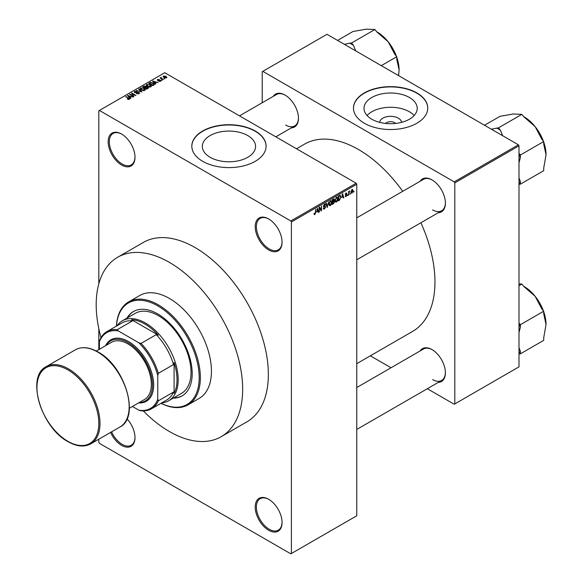 <?xml version="1.0" encoding="UTF-8"?>
<svg xmlns="http://www.w3.org/2000/svg" width="583" height="583" viewBox="0 0 583 583"><rect width="100%" height="100%" fill="white"/><g stroke="black" fill="none" stroke-linecap="round" stroke-linejoin="round"><path stroke-width="0.87" d="M268.639 249.932A18.984 10.96 60 0 1 255.216 226.685A18.984 10.96 60 0 1 268.639 218.938L268.639 218.938A18.984 10.96 60 0 1 282.063 242.185A18.984 10.96 60 0 1 268.639 249.932M268.931 219.113A18.16 10.479 -120 0 0 260.142 218.377A18.16 10.479 -120 0 0 257.358 232.923A18.16 10.479 -120 0 0 269.222 248.926A18.16 10.479 -120 0 0 278.302 249.823A18.16 10.479 -120 0 0 282.055 241.843M268.639 530.268A18.984 10.96 60 0 1 255.216 507.013A18.984 10.96 60 0 1 268.639 499.267L268.639 499.267A18.984 10.96 60 0 1 282.063 522.514A18.984 10.96 60 0 1 268.639 530.268M268.931 499.442A18.16 10.479 -120 0 0 260.142 498.705A18.16 10.479 -120 0 0 257.358 513.251A18.16 10.479 -120 0 0 269.222 529.255A18.16 10.479 -120 0 0 278.302 530.151A18.16 10.479 -120 0 0 282.055 522.171M127.014 418.834A18.984 10.96 60 0 1 135.001 437.607A18.984 10.96 60 0 1 121.577 445.361A18.984 10.96 60 0 1 110.581 432.411M111.586 431.828A18.16 10.479 -120 0 0 122.16 444.348A18.16 10.479 -120 0 0 131.241 445.244A18.16 10.479 -120 0 0 134.994 437.265M121.577 165.025A18.984 10.96 60 0 1 108.154 141.778A18.984 10.96 60 0 1 121.577 134.032L121.577 134.032A18.984 10.96 60 0 1 135.001 157.279A18.984 10.96 60 0 1 121.577 165.025M121.869 134.207A18.16 10.479 -120 0 0 113.08 133.471A18.16 10.479 -120 0 0 110.296 148.016A18.16 10.479 -120 0 0 122.16 164.02A18.16 10.479 -120 0 0 131.241 164.916A18.16 10.479 -120 0 0 134.994 156.936M379.657 122.357A10.96 6.326 180 0 1 386.646 116.746A10.96 6.326 180 0 1 398.357 118.167A10.96 6.326 180 0 1 401.556 122.357M395.675 123.436A5.779 3.338 0 0 0 394.691 122.685A5.779 3.338 0 0 0 385.545 123.436M409.426 97.492A26.607 15.362 0 0 0 380.429 94.162A26.607 15.362 0 0 0 364.003 108.358A26.607 15.362 0 0 0 371.794 119.216A26.607 15.362 0 0 0 400.791 122.547A26.607 15.362 0 0 0 417.217 108.358A26.607 15.362 0 0 0 409.426 97.492M414.163 115.5A26.607 15.362 0 0 0 409.426 111.783A26.607 15.362 0 0 0 367.05 115.5M416.867 92.923A37.137 21.44 0 0 0 376.399 88.281A37.137 21.44 0 0 0 353.466 108.088A37.137 21.44 0 0 0 364.346 123.246A37.137 21.44 0 0 0 404.821 127.896A37.137 21.44 0 0 0 427.747 108.088A37.137 21.44 0 0 0 416.867 92.923M427.747 108.219A37.137 21.44 0 0 0 416.867 93.193A37.137 21.44 0 0 0 376.501 88.521A37.137 21.44 0 0 0 353.473 108.219M210.142 157.293A26.607 15.362 180 0 1 202.345 146.428A26.607 15.362 180 0 1 218.771 132.239A26.607 15.362 180 0 1 247.768 135.569A26.607 15.362 180 0 1 255.565 146.428A26.607 15.362 180 0 1 239.139 160.624A26.607 15.362 180 0 1 210.142 157.293M255.216 131A37.137 21.44 0 0 0 214.741 126.351A37.137 21.44 0 0 0 191.814 146.158A37.137 21.44 0 0 0 202.695 161.323A37.137 21.44 0 0 0 243.169 165.973A37.137 21.44 0 0 0 266.096 146.158A37.137 21.44 0 0 0 255.216 131M266.096 146.297A37.137 21.44 0 0 0 255.216 131.27A37.137 21.44 0 0 0 214.85 126.591A37.137 21.44 0 0 0 191.814 146.297M420.139 181.262A18.984 10.96 60 0 1 431.981 179.885A18.984 10.96 60 0 1 431.988 179.885L431.981 179.885M432.28 180.06A18.16 10.479 -120 0 0 423.491 179.324L356.76 217.853M273.194 96.421A18.984 10.96 60 0 1 285.036 95.051L285.036 95.051A18.984 10.96 60 0 1 298.46 118.298A18.984 10.96 60 0 1 291.347 127.866M285.335 95.226A18.16 10.479 -120 0 0 276.546 94.482L239.511 115.864M420.139 350.944A18.984 10.96 60 0 1 431.981 349.567A18.984 10.96 60 0 1 431.988 349.567L431.981 349.567M432.28 349.742A18.16 10.479 -120 0 0 423.491 349.006L356.76 387.535M356.76 363.661L412.567 331.435A108.117 62.425 -120 0 0 420.882 222.764M402.722 191.311A108.117 62.425 -120 0 0 358.509 149.532A108.117 62.425 -120 0 0 304.45 144.176L296.499 148.767M117.642 257.271L143.316 242.448A103.577 59.801 60 0 1 195.108 247.578A103.577 59.801 60 0 1 262.773 338.847A103.577 59.801 60 0 1 246.893 421.852L221.219 436.674A103.577 59.801 -120 0 0 237.092 353.677A103.577 59.801 -120 0 0 169.427 262.401A103.577 59.801 -120 0 0 117.642 257.271A103.577 59.801 -120 0 0 101.005 337.623M350.5 193.235L350.128 194.124L350.5 193.235M349.013 192.988L348.641 194.984L348.641 191.552L349.013 191.341L349.013 191.887L349.807 191.005L349.013 192.988L348.641 192.776M347.956 194.707L347.585 195.596L347.956 194.707M345.202 195.997L346.098 196.515L345.194 195.932L346.127 196.005L346.535 194.933L345.245 194.431L346.083 192.966L346.943 193.454L346.098 193.454L345.617 194.146L347.002 194.89L346.098 196.515L345.5 196.602M345.566 195.655L346.127 196.005M346.164 194.955L345.245 194.431L346.164 194.955M346.083 192.966L346.943 193.454L346.098 192.966M346.572 193.731L345.734 193.243M345.311 193.971L345.741 194.365M346.164 194.314L347.002 194.89L346.04 194.336M341.82 197.513L342.629 193.738L343.817 197.768L343.423 197.994L343.103 196.77L341.529 197.346M336.442 202.09L335.378 201.966L335.006 200.559L336.442 197.251L337.295 197.171L337.87 198.847L337.506 200.756L336.442 202.09L335.079 201.303M330.342 205.61L329.271 205.486L328.907 204.079L330.342 200.771L331.195 200.698L331.771 202.374L331.406 204.276L330.342 205.61L328.98 204.83M314.099 214.114L314.856 214.551L314.273 214.559L314.055 213.546L314.426 213.269L314.871 213.99L315.272 213.407L315.695 209.29L315.695 212.489L314.856 214.551L314.273 214.559M314.055 213.699L314.871 213.99M290.815 220.957L356.177 183.222L356.76 184.235L356.76 515.78L291.398 553.515L291.398 221.97L290.815 220.957L99.401 110.442L98.819 110.785L98.819 283.761M356.76 184.235L291.398 221.97M316.78 211.972L317.589 208.197L318.777 212.227L318.384 212.452L318.063 211.228L316.489 211.804M319.571 207.993L319.2 211.986L319.2 207.264L319.593 207.038L321.16 209.916L321.532 205.916L321.532 210.638L321.131 210.864L319.2 207.781M325.299 207.162L323.39 206.076L324.447 204.174L325.219 204.072L325.562 204.939L324.461 204.72L323.878 206.295L325.11 206.142L325.671 206.943L324.512 208.976L323.674 209.086L323.281 208.095L324.549 208.408L325.299 207.162L324.352 206.295M323.652 207.818L324.549 208.408M323.397 206.244L324.374 206.805L323.689 206.805M325.19 205.216L324.046 204.48M323.908 206.309L324.461 206.273M328.659 201.805L327.129 207.402L326.028 203.321L326.414 203.103L327.289 206.761L328.659 201.805M333.826 200.705L334.584 201.718L333.454 203.751L332.303 204.414L332.303 199.699L334.176 198.898L334.292 200.902M340.035 195.327L340.895 197.069L339.495 200.268L338.402 200.895L338.402 196.179L340.37 195.385M351.075 192.499L352.066 193.068L351.032 191.887L352.066 189.519L353.101 190.663L352.066 193.068L351.44 193.133M352.066 189.519L352.7 189.46M354.005 191.217L353.633 192.106L354.005 191.217M98.819 328.644L98.819 349.618M98.819 439.203L98.819 442.329L99.401 443.335L290.815 553.85L291.398 553.515M164.916 78.683L163.961 78.559L164.916 78.683M162.373 80.155L161.418 80.031L162.373 80.155M155.916 83.879L155.53 84.105L152.571 81.095L158.233 82.538L156.302 82.247L155.02 82.99L155.916 83.879M151.354 86.393L151.354 85.854L150.917 86.831L149.204 87.071L147.441 86.481L146.231 85.111L146.727 84.411L150.254 84.797L151.405 86.138M145.254 89.913L145.254 89.374L144.81 90.35L143.105 90.598L141.341 90.001L140.131 88.631L140.627 87.931L144.154 88.317L145.305 89.658M138.987 93.717L136.378 93.63L138.543 93.418L138.594 92.58L134.79 92.588L134.272 91.925L134.731 91.334L137.063 91.393L135.22 91.604L135.176 92.384L138.958 92.362L139.497 93.069L138.987 93.717L138.958 92.362M138.543 93.907L138.594 92.58M135.22 91.604L135.176 92.763M130.876 98.338L130.49 98.563L127.531 95.546L133.194 96.997L131.262 96.705L129.98 97.448L130.876 98.338M356.177 183.222L164.763 72.707L99.401 110.442M128.457 99.46L127.254 99.023L128.865 99.008L128.96 98.6L125.658 96.632L128.807 98.017L129.331 99.292L128.457 99.46M128.865 99.453L128.96 98.6M129.659 98.862L129.331 99.292M133.988 96.538L129.535 94.395L134.775 95.153L131.496 93.258L131.867 93.047L135.956 95.408L130.723 94.65L133.988 96.538M141.909 91.961L136.364 90.452L141.232 91.808L138.608 89.155L138.994 88.929L141.909 91.961M147.871 88.521L146.719 89.184L142.638 86.831L143.79 86.16L145.837 86.167L146.297 86.889L147.805 87.18L148.41 87.916L147.871 88.521M146.311 86.772L146.297 87.268M153.912 85.038L152.826 85.665L148.738 83.303L150.443 82.407L153.249 83.034L154.48 84.36L153.912 85.038M160.573 81.256L158.714 81.226L160.172 80.993L160.216 80.439L157.49 80.454L157.483 79.485L159.188 79.477L157.92 79.725L157.804 80.206L160.514 80.177L160.573 81.256L160.966 80.753M160.172 81.416L160.216 80.439M157.49 80.454L157.483 79.485L157.483 80.454M157.92 79.725L157.804 80.592M163.437 79.536L160.092 78.042L160.937 78.1L160.85 77.539L161.367 77.422L161.36 78.26L163.437 79.536M160.937 78.523L160.85 77.984M161.36 77.852L161.36 78.771M166.541 77.809L163.961 77.517L163.459 76.03L166.002 76.307L166.541 77.809L166.913 77.291M163.087 76.548L163.459 76.03L163.459 77.175M518.411 144.81L518.994 145.823L454.806 182.887L454.223 181.874L518.411 144.81L326.997 34.302L262.219 71.702L262.219 102.754M454.806 182.887L454.806 403.917L454.223 404.252L427.324 388.723M391.011 367.756L370.336 355.819M454.806 403.917L518.994 366.853L518.994 145.823M454.223 181.874L262.802 71.359M431.988 349.567A18.984 10.96 60 0 1 445.405 372.814A18.984 10.96 60 0 1 438.292 382.39M431.988 179.885A18.984 10.96 60 0 1 445.405 203.139A18.984 10.96 60 0 1 438.292 212.708M432.571 209.873A18.16 10.479 -120 0 0 441.644 210.776A18.16 10.479 -120 0 0 445.405 202.797M285.619 125.039A18.16 10.479 -120 0 0 294.699 125.935A18.16 10.479 -120 0 0 298.46 117.955M432.571 379.555A18.16 10.479 -120 0 0 441.644 380.451A18.16 10.479 -120 0 0 445.405 372.471M127.568 99.19L127.568 98.775M126.03 96.844L126.03 96.414M127.925 95.947L127.925 95.328M129.98 98.039L129.98 97.448M128.785 96.21L129.623 97.099L130.658 96.501L128.18 95.663L128.785 96.822M129.623 97.682L129.623 97.099M128.18 96.21L128.18 95.663M130.658 97.055L130.658 96.501M129.929 94.621L129.929 94.169M131.867 93.477L131.867 93.047M130.723 95.08L130.723 94.65M136.699 93.783L136.699 93.382M134.731 92.551L134.731 91.334M137.42 92.515L137.42 92.129M138.994 89.556L138.994 88.929M140.627 89.505L140.627 87.931M144.154 88.769L144.154 88.317M144.336 90.547L143.768 88.521L142.689 88.084L141.101 88.208L140.729 89.593M141.101 88.208L141.72 89.789L144.336 90.081L144.701 89.549L144.701 90.409M141.72 90.197L141.72 89.789M143.79 86.714L143.79 86.16M145.83 86.758L145.837 86.167M147.798 87.814L147.805 87.18M143.484 86.889L144.708 87.596L145.757 86.947L145.539 86.422L144.132 86.517L143.484 87.319M144.708 88.026L144.708 87.596M145.757 87.545L145.539 86.422M145.182 87.873L146.617 88.696L147.739 87.989L147.433 87.392L145.918 87.45L145.182 88.303M146.617 89.126L146.617 88.696M147.739 88.601L147.433 87.392M147.404 88.791L147.404 88.244M146.727 85.978L146.727 84.411M150.254 85.249L150.254 84.797M150.436 87.027L149.867 85.001L148.789 84.557L147.208 84.681L146.829 86.065M147.208 84.681L147.82 86.269L150.436 86.554L150.8 86.029L150.8 86.889M147.82 86.67L147.82 86.269M150.443 82.881L150.443 82.407M153.249 83.486L153.249 83.034M149.591 83.369L152.717 85.176L153.723 83.908L150.859 82.728L149.591 83.799M152.717 85.606L152.717 85.176M153.387 85.344L153.723 83.908M152.965 81.489L152.965 80.869M155.02 83.58L155.02 82.99M153.825 81.751L154.67 82.64L155.697 82.043L153.22 81.212L153.825 82.363M154.67 83.223L154.67 82.64M153.22 81.751L153.22 81.212M155.697 82.597L155.697 82.043M159.028 81.35L159.028 80.979M158.168 80.658L158.168 80.279M160.514 81.285L160.514 80.177M161.79 80.243L161.79 79.813M160.463 78.253L160.463 77.823M161.367 77.852L161.367 77.422M161.892 79.077L161.892 78.647M164.333 78.771L164.333 78.348M166.002 76.767L166.002 76.307M166.126 77.969L165.659 76.533L163.874 76.286L163.67 77.335M163.874 76.286L164.333 77.306L166.33 77.255L166.33 77.911M164.333 77.714L164.333 77.306M318.245 211.921L318.777 212.227M317.589 210.951L318.063 211.228M317.254 209.778L316.904 211.345L317.939 210.755L317.422 208.787L316.948 209.603M319.2 211.556L319.571 211.767M320.366 209.457L321.16 209.916M320.767 210.193L321.532 210.638M323.295 208.269L324.512 208.976M324.345 204.239L325.562 204.939M324.498 206.258L325.671 206.943M326.997 206.907L327.493 207.198M326.895 206.535L327.289 206.761M331.377 202.141L331.771 202.374M331.246 201.594L330.342 201.324L329.278 203.875L330.335 205.063L331.399 202.571L331.246 201.594L329.934 201.084M328.95 204.677L330.335 205.063M333.454 199.036L334.474 199.634M333.396 201.033L334.584 201.718M332.674 200.035L332.674 201.448L334.11 199.925L332.303 199.823M332.303 201.23L332.674 201.448M334.11 199.925L332.842 199.386M332.674 201.995L332.674 203.649L333.848 202.913L334.212 201.937L332.303 201.784M332.303 203.438L332.674 203.649M332.929 201.303L334.212 201.937M337.477 198.621L337.87 198.847M337.346 198.074L336.449 197.797L335.378 200.355L336.442 201.543L337.499 199.051L337.346 198.074L336.034 197.564M335.05 201.157L336.442 201.543M339.014 199.991L339.495 200.268M340.508 196.85L340.895 197.069M338.774 196.515L338.774 200.129L340.377 198.519L340.523 197.28L339.962 195.924L338.402 196.303M338.402 199.918L338.774 200.129M338.956 195.859L339.43 196.136M339.401 195.604L340.144 195.968L339.452 195.575M343.285 197.469L343.817 197.768M342.629 196.5L343.103 196.77M342.294 195.32L341.944 196.894L342.979 196.296L342.461 194.328L341.988 195.145M345.267 194.197L346.535 194.933M347.585 195.167L347.956 195.385M348.641 194.554L349.013 194.773M348.641 191.669L349.013 191.887M349.232 191.282L349.705 191.552M348.641 191.996L349.086 192.252M350.128 193.694L350.5 193.913M352.693 190.422L353.101 190.663M351.87 189.65L352.445 189.985L351.403 191.676L352.074 192.572L352.73 190.911L351.702 189.81M351.046 192.237L352.074 192.572M353.633 191.676L354.005 191.887M117.096 325.722A46.217 26.687 60 0 1 122.394 320.759A46.217 26.687 60 0 1 158.008 333.141A46.217 26.687 60 0 1 178.187 379.657A46.217 26.687 60 0 1 168.611 400.812A46.217 26.687 60 0 1 161.666 402.919M132.414 406.468L138.834 410.177A43.74 25.251 -120 0 0 157.76 399.253L158.343 400.812A44.57 25.732 60 0 1 151.449 408.814L166.621 400.055A44.57 25.732 -120 0 0 173.515 392.053L174.098 393.408A45.394 26.206 -120 0 0 177.013 379.657A45.394 26.206 -120 0 0 174.098 362.531L173.515 364.564A44.57 25.732 -120 0 0 156.237 334.642L158.292 335.152L131.547 319.71L132.436 320.898A44.57 25.732 -120 0 0 122.051 322.865L106.878 331.625A44.57 25.732 60 0 1 117.256 329.657L118.32 330.94A43.74 25.251 -120 0 0 99.401 341.864L99.401 349.283M158.292 335.152A45.394 26.206 -120 0 0 131.547 319.71M174.098 393.408L174.098 362.531M99.401 341.864L99.984 339.627A44.57 25.732 60 0 1 106.878 331.625M151.449 408.814A44.57 25.732 60 0 1 141.064 410.789L138.834 410.177M173.515 364.564L158.343 373.324L157.76 375.561A43.74 25.251 -120 0 0 138.834 342.789L118.32 330.94M157.76 399.253L157.76 375.561M173.515 392.053L158.343 400.812M132.436 320.898L117.256 329.657M138.834 342.789L141.064 343.402A44.57 25.732 60 0 1 158.343 373.324M156.237 334.642L141.064 343.402M173.202 398.16A48.695 28.115 -120 0 0 182.107 395.879A48.695 28.115 -120 0 0 189.57 356.862A48.695 28.115 -120 0 0 157.76 313.953A48.695 28.115 -120 0 0 133.412 311.541A48.695 28.115 -120 0 0 126.985 318.114M133.704 311.373A48.695 28.115 -120 0 0 127.568 317.771M161.017 403.29A58.599 33.829 -120 0 0 199.16 375.729A58.599 33.829 -120 0 0 157.76 305.864A58.599 33.829 -120 0 0 116.454 326.094M116.403 326.123A59.422 34.31 60 0 1 128.632 301.914A59.422 34.31 60 0 1 158.343 304.858A59.422 34.31 60 0 1 197.163 357.219A59.422 34.31 60 0 1 188.054 404.835A59.422 34.31 60 0 1 160.974 403.319M188.054 404.835L199.138 398.437A59.422 34.31 -120 0 0 208.248 350.82A59.422 34.31 -120 0 0 169.427 298.452A59.422 34.31 -120 0 0 139.716 295.508L128.632 301.914M143.309 410.906A103.577 59.801 -120 0 0 169.427 431.544A103.577 59.801 -120 0 0 221.219 436.674M122.394 320.759L135.234 313.348A46.217 26.687 60 0 1 158.343 315.636A46.217 26.687 60 0 1 188.535 356.366A46.217 26.687 60 0 1 181.451 393.401L168.611 400.812M173.785 397.825A48.695 28.115 -120 0 0 182.392 395.711M518.994 285.692L521.858 284.045L523.804 286.464L535.121 296.288A30.906 17.84 -120 0 0 524.19 286.596L523.672 286.297L524.19 286.596M518.994 332.485L520.364 327.303L520.364 324.702L518.994 323.004M520.364 324.702L543.713 311.227L543.713 313.829L546.045 324.447L543.713 337.768L543.713 340.363L520.364 353.845L520.364 351.243L518.994 347.643M543.371 310.797A30.906 17.84 60 0 0 535.121 296.288L541.76 308.801L543.713 311.227M518.994 283.921L521.858 284.045M518.994 353.968L520.364 353.845M543.713 311.752A30.906 17.84 60 0 1 546.045 324.447M520.364 327.303A34.208 19.749 -120 0 0 518.994 323.631M518.994 353.334A34.208 19.749 -120 0 0 520.364 351.243M502.655 135.715L500.462 130.264L498.516 127.837L521.858 114.363L523.804 116.782L535.121 126.606A30.906 17.84 -120 0 0 524.19 116.913L523.672 116.615L524.19 116.913M518.994 162.803L520.364 157.621L520.364 155.027L518.994 153.322M520.364 155.027L543.713 141.545L543.713 144.147L546.045 154.765L543.713 168.086L543.713 170.688L520.364 184.162L520.364 181.561L518.994 177.961M543.371 141.122A30.906 17.84 60 0 0 535.121 126.606L541.76 139.126L543.713 141.545M498.516 127.837L491.382 129.207M484.524 125.25L500.003 116.316L513.266 113.991L521.858 114.363M518.994 184.286L520.364 184.162M543.713 142.07A30.906 17.84 60 0 1 546.045 154.765M500.462 130.264A34.208 19.749 -120 0 0 496.563 128.012M520.364 157.621A34.208 19.749 -120 0 0 518.994 153.948M518.994 183.652A34.208 19.749 -120 0 0 520.364 181.561M355.703 50.874L353.517 45.423A34.208 19.749 -120 0 0 351.564 44.206A34.208 19.749 -120 0 0 349.618 43.171L344.436 44.366M381.289 65.646L396.761 56.711L396.761 59.306L399.1 69.931L398.597 75.637M353.517 45.423L351.564 42.996L374.913 29.522L376.858 31.948L388.169 41.765L394.815 54.285L396.761 56.711M351.564 42.996L349.618 43.171M337.579 40.409L353.058 31.475L366.321 29.15L374.913 29.522M396.418 56.281A30.906 17.84 -120 0 0 388.169 41.765A30.906 17.84 -120 0 0 377.245 32.08L376.72 31.774M399.1 69.931A30.906 17.84 -120 0 0 396.761 57.236M139.213 402.532A34.667 20.011 -120 0 0 151.813 377.981A34.667 20.011 -120 0 0 127.998 342.593A34.667 20.011 -120 0 0 106.201 345.355M105.559 345.726A35.49 20.492 60 0 1 128.581 341.58A35.49 20.492 60 0 1 153.147 378.848A35.49 20.492 60 0 1 138.572 402.904M96.348 351.046L111.491 342.301A33.012 19.057 60 0 1 127.998 343.941A33.012 19.057 60 0 1 149.561 373.033A33.012 19.057 60 0 1 144.504 399.486L129.36 408.231M128.807 98.469L128.807 98.017M136.568 92.763L136.568 92.376M145.4 87.742L145.4 87.195M149.78 83.26L149.78 82.706M158.758 80.6L158.758 80.133M315.323 212.278L315.695 212.489M326.713 205.85L327.143 206.105M332.973 203.482L333.454 203.751M68.466 368.871A44.57 25.732 60 0 1 97.587 408.144A44.57 25.732 60 0 1 90.751 443.86C84.309 447.314 76.745 446.593 68.058 441.688C41.189 427.747 25.696 376.392 46.188 366.663A44.57 25.732 60 0 1 68.466 368.871M67.883 441.316A43.74 25.251 -120 0 0 98.819 423.455A43.74 25.251 -120 0 0 67.883 369.884A43.74 25.251 -120 0 0 36.955 387.739A43.74 25.251 -120 0 0 67.883 441.316M75.367 349.822C81.802 346.36 89.374 347.082 98.061 351.986C124.922 365.927 140.423 417.282 119.93 427.011A44.57 25.732 -120 0 0 126.766 391.302A44.57 25.732 -120 0 0 97.645 352.023A44.57 25.732 -120 0 0 75.367 349.822L46.188 366.663M129.04 98.767L129.04 99.416M138.9 92.981L138.9 93.761M134.884 92.005L134.884 92.639M153.876 84.251L153.876 85.06M160.412 80.702L160.412 81.336M157.658 80.017L157.658 80.541M161.243 78.042L161.243 78.698M323.922 208.474L323.281 208.109M324.971 204.64L324.316 204.261M330.984 201.273L330.233 200.844M333.942 199.473L333.323 199.116M334.015 201.419L333.367 201.048M337.083 197.754L336.333 197.316M345.741 196.063L345.34 195.83M346.433 193.396L345.901 193.09M356.76 429.46L441.644 380.451M441.644 210.776L356.76 259.785M275.825 136.83L294.699 125.935M119.93 427.011L90.751 443.86"/></g></svg>
